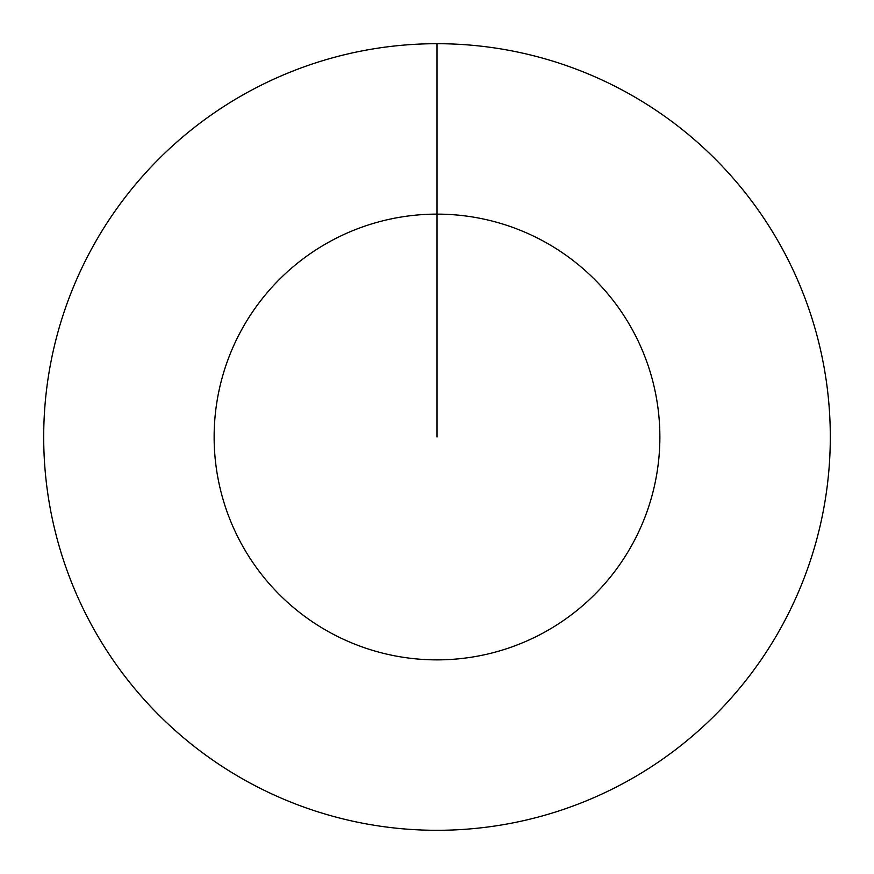 <?xml version="1.0" encoding="UTF-8"?>
<svg xmlns="http://www.w3.org/2000/svg" width="874" height="874" viewBox="0 0 874 874"><rect width="100%" height="100%" fill="white"/><g stroke="black" fill="none" stroke-linecap="round" stroke-linejoin="round"><path stroke-width="1.31" d="M437 437L437 214.13A222.87 222.87 0 0 1 659.87 437A222.87 222.87 0 0 1 437 659.87A222.87 222.87 0 0 1 214.13 437A222.87 222.87 0 0 1 437 214.13L437 43.7A393.3 393.3 0 0 1 830.3 437A393.3 393.3 0 0 1 437 830.3A393.3 393.3 0 0 1 43.7 437A393.3 393.3 0 0 1 437 43.7"/></g></svg>

